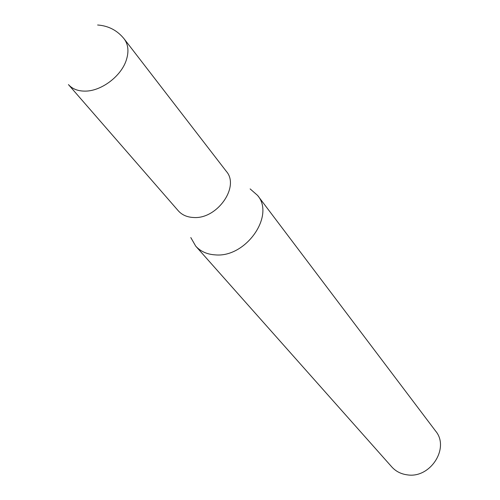 <?xml version="1.0" encoding="UTF-8"?>
<svg xmlns="http://www.w3.org/2000/svg" width="500" height="500" viewBox="0 0 500 500"><rect width="100%" height="100%" fill="white"/><g stroke="black" fill="none" stroke-linecap="round" stroke-linejoin="round"><path stroke-width="0.75" d="M178.287 210.794C182.044 214.988 187.156 217.225 193.644 217.5C217.1 219.344 239.988 186.75 226.356 171.394L124.181 38.919C128.325 44.556 129.031 51.631 126.294 60.144C121.175 76.244 101.3 91.194 85.169 91.119C77.956 91.156 72.381 88.981 68.45 84.594L178.287 210.794M190.794 237.556L195.712 246.125C200.606 251.5 207.194 254.425 215.475 254.894C245.875 257.719 275.231 215.688 257.581 195.413L250.144 188.912M195.712 246.125L391.819 466.956C395.856 471.4 401.006 474.031 407.281 474.85C430.306 478.694 449.969 447.962 435.613 431.056L257.581 195.413M124.181 38.919C117.35 30.431 108.494 25.794 97.619 25"/></g></svg>
